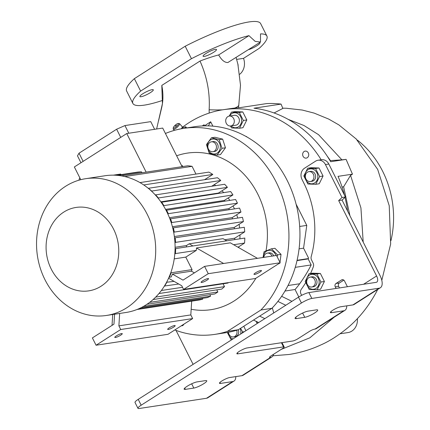 <?xml version="1.0" encoding="UTF-8"?>
<svg xmlns="http://www.w3.org/2000/svg" width="430" height="430" viewBox="0 0 430 430"><rect width="100%" height="100%" fill="white"/><g stroke="black" fill="none" stroke-linecap="round" stroke-linejoin="round"><path stroke-width="0.64" d="M181.261 128.785A4.166 1.129 -41.4 0 0 182.137 127.457A4.166 1.129 -41.4 0 0 182.266 127.022L182.153 128.102A3.333 0.903 138.6 0 1 182.051 128.452A3.333 0.903 138.6 0 1 181.949 128.661M173.408 127.387A3.333 0.903 -41.4 0 0 173.306 127.737A3.333 0.903 -41.4 0 0 175.44 127.301A3.333 0.903 -41.4 0 0 178.337 124.243A3.333 0.903 -41.4 0 0 178.106 123.507A3.333 0.903 -41.4 0 0 175.574 124.883A3.333 0.903 -41.4 0 0 173.408 127.387M178.106 123.507L179.192 123.534A4.166 1.129 138.6 0 1 179.53 123.663A4.166 1.129 138.6 0 1 179.487 124.453A4.166 1.129 138.6 0 1 176.316 127.946A4.166 1.129 138.6 0 1 173.279 129.172A4.166 1.129 138.6 0 1 173.193 128.823L173.306 127.737M175.257 126.205L176.499 125.264L175.257 126.205M182.186 127.801L185.701 126.775L186.706 127.92M185.701 126.775L185.099 128.167M182.266 127.022A4.166 1.129 -41.4 0 0 182.18 126.667L179.53 123.663M174.816 329.95A104.173 89.386 81.4 0 0 214.866 334.379A104.173 89.386 81.4 0 0 227.341 331.396L260.902 309.998A104.173 89.386 81.4 0 0 279.355 188.942A104.173 89.386 81.4 0 0 183.54 128.403L194.543 126.726A104.173 89.386 81.4 0 1 290.358 187.27A104.173 89.386 81.4 0 1 271.9 308.326L260.902 309.998M165.432 133.477A104.173 89.386 81.4 0 1 183.54 128.403M176.649 155.784A79.174 67.935 81.4 0 1 244.116 174.413A79.174 67.935 81.4 0 1 266.003 250.873M255.882 278.253A79.174 67.935 81.4 0 1 234.183 300.93A79.174 67.935 81.4 0 1 191.167 309.267M222.004 148.307L219.198 139.653L211.42 137.793L214.887 137.267L222.659 139.126L225.465 147.78L220.493 154.58L217.026 155.106L222.004 148.307L225.465 147.78M214.248 184.626A55.422 47.553 81.4 0 1 215.72 185.626M221.961 190.818A55.422 47.553 81.4 0 1 223.713 192.602M228.158 197.977A55.422 47.553 81.4 0 1 229.819 200.38M233.055 205.959A55.422 47.553 81.4 0 1 234.447 208.867M236.72 214.731A55.422 47.553 81.4 0 1 237.725 218.058M239.101 224.326A55.422 47.553 81.4 0 1 239.607 227.997M239.988 234.871A55.422 47.553 81.4 0 1 239.87 238.817M238.892 246.68A55.422 47.553 81.4 0 1 238.704 247.615M227.341 331.396L238.344 329.724A104.173 89.386 81.4 0 1 225.868 332.707L214.866 334.379M277.13 256.688L277.56 254.888L281.021 254.361L279.994 262.381M279.849 262.966L278.549 263.8M279.226 263.37L279.769 263.284M275.893 255.527A7.52 6.455 -98.6 0 0 275.872 255.452A7.52 6.455 -98.6 0 0 268.648 250.368A7.52 6.455 -98.6 0 0 263.332 257.441M277.56 254.888L271.448 248.82L274.915 248.293L281.021 254.361M271.448 248.82L264.09 251.668L263.015 257.489M273.706 255.861A4.999 4.289 -98.6 0 0 273.512 255.441A4.999 4.289 -98.6 0 0 269.062 252.856L267.369 253.114A4.999 4.289 -98.6 0 0 263.832 257.366M272.013 256.119A4.999 4.289 -98.6 0 0 271.819 255.7A4.999 4.289 -98.6 0 0 267.369 253.114M158.966 293.539L227.986 283.042A67.918 58.281 -98.6 0 0 228.373 282.612M223.079 283.789L224.503 286.627L155.708 297.087M153.112 299.538L221.681 289.111A67.918 58.281 -98.6 0 0 224.503 286.627M146.985 304.273L214.769 293.964L217.854 291.997L216.774 289.858M141.088 307.687L207.255 297.625A67.918 58.281 -98.6 0 0 210.598 296.179L209.861 294.711M137.1 309.466L199.111 300.033A67.918 58.281 -98.6 0 0 202.74 299.146L202.347 298.372M137.041 309.487L194.204 300.78M186.421 246.944A56.255 48.267 -98.6 0 0 186.486 245.551L175.091 247.288M174.365 236.538L234.226 227.432A56.255 48.267 81.4 0 1 234.393 228.792M172.414 226.723L232.173 217.634A56.255 48.267 81.4 0 1 232.517 218.849M169.441 217.693L228.819 208.663A56.255 48.267 81.4 0 1 229.265 209.657M165.561 209.394L224.245 200.471A56.255 48.267 81.4 0 1 224.697 201.159M160.852 201.831L218.424 193.075A56.255 48.267 81.4 0 1 218.693 193.366M182.11 166.652L162.712 128.076L126.748 133.547L146.146 172.118M120.959 174.644L120.658 174.048L113.359 175.16M141.964 172.752L141.518 171.86A67.918 58.281 -98.6 0 0 137.573 172.113L116.637 175.3M80.759 179.692L74.352 166.958L126.748 133.547M79.867 177.918A8.853 4.252 57.5 0 0 79.056 180.159M141.518 171.86L118.062 175.424M169.173 276.877L169.361 277.248L171.199 276.968A67.918 58.281 81.4 0 0 172.414 274.087L182.997 280.134L204.572 266.374L208.254 273.695L183.599 289.417L181.756 285.756L168.581 278.231M169.361 277.248A67.918 58.281 -98.6 0 0 171.183 272.781L192.059 269.605A67.918 58.281 81.4 0 1 191.457 271.19L172.414 274.087M192.059 269.605L185.781 257.113L174.231 258.871M170.941 272.298L171.183 272.781M208.254 273.695L280.183 262.757L276.501 255.436L257.457 258.333L230.319 242.826L196.467 247.97A67.918 58.281 81.4 0 1 196.295 250.405L185.781 257.113M196.295 250.405L175.424 253.582A67.918 58.281 -98.6 0 0 175.687 248.578L175.069 248.97M174.806 253.974L175.424 253.582M194.387 272.867L191.457 271.19M257.457 258.333L204.572 266.374M206.943 280.183A4.166 0.758 -26.7 0 1 201.106 282.376A4.166 0.758 -26.7 0 1 202.713 280.822A4.166 0.758 -26.7 0 1 208.55 278.629A4.166 0.758 -26.7 0 1 206.943 280.183M280.183 262.757L255.527 278.479L183.599 289.417M259.833 272.136A4.166 0.758 -26.7 0 1 253.996 274.329A4.166 0.758 -26.7 0 1 255.603 272.781A4.166 0.758 -26.7 0 1 261.44 270.588A4.166 0.758 -26.7 0 1 259.833 272.136M182.814 166.544L182.368 165.647A67.918 58.281 -98.6 0 0 181.621 165.674M195.962 174.08L192.065 166.335A67.918 58.281 -98.6 0 0 187.727 165.797L121.41 175.881M143.727 184.938L212.812 174.435A67.918 58.281 -98.6 0 0 208.867 172.118L139.965 182.594M212.812 174.435L204.556 179.702M151.468 191.092L220.757 180.476A67.918 58.281 -98.6 0 0 217.478 177.735L148.259 188.302M220.757 180.476L211.732 186.233M157.977 198.047L227.4 187.351A67.918 58.281 -98.6 0 0 224.653 184.266L155.284 194.935M227.4 187.351L218.424 193.075M163.411 205.69L232.936 194.93A67.918 58.281 -98.6 0 0 230.657 191.549L161.175 202.288M232.936 194.93L224.245 200.471M228.819 208.663L237.451 203.159L235.613 199.499L166.039 210.291M232.173 217.634L240.961 212.033A67.918 58.281 -98.6 0 0 239.558 208.088L169.92 218.929M234.226 227.432L243.418 221.574A67.918 58.281 -98.6 0 0 242.482 217.333L173.354 227.846L172.79 228.206M234.678 239.607A56.255 48.267 81.4 0 0 234.742 238.215L244.702 231.861A67.918 58.281 -98.6 0 0 244.299 227.287L175.171 237.795L174.569 238.177M238.026 247.228L244.552 243.068A67.918 58.281 -98.6 0 0 244.815 238.064L175.687 248.578M234.742 238.215L224.874 239.714M166.598 282.257L174.085 281.376M114.584 314.223L113.961 324.156L92.385 337.915L96.067 345.236L120.722 329.514L118.884 325.854L119.664 313.454M120.647 335.212A4.166 0.758 -26.7 0 1 114.81 337.405A4.166 0.758 -26.7 0 1 116.417 335.857A4.166 0.758 -26.7 0 1 122.254 333.659A4.166 0.758 -26.7 0 1 120.647 335.212M173.537 327.171A4.166 0.758 -26.7 0 1 167.7 329.364A4.166 0.758 -26.7 0 1 169.307 327.81A4.166 0.758 -26.7 0 1 175.144 325.617A4.166 0.758 -26.7 0 1 173.537 327.171M96.067 345.236L167.996 334.298L192.651 318.576L120.722 329.514M85.726 178.681L105.097 175.736A69.171 59.351 81.4 0 1 171.333 222.998A69.171 59.351 81.4 0 1 146.055 304.875A69.171 59.351 81.4 0 1 125.893 312.502L106.522 315.448A69.171 59.351 81.4 0 1 40.286 268.186A69.171 59.351 81.4 0 1 65.564 186.308A69.171 59.351 81.4 0 1 85.726 178.681A69.171 59.351 81.4 0 1 151.962 225.944A69.171 59.351 81.4 0 1 126.683 307.826A69.171 59.351 81.4 0 1 106.522 315.448M63.785 212.087A42.188 36.201 81.4 0 1 113.633 229.249A42.188 36.201 81.4 0 1 101.066 286.208A42.188 36.201 81.4 0 1 51.218 269.046A42.188 36.201 81.4 0 1 63.785 212.087M149.661 302.371L217.854 291.997M167.85 213.973L168.323 213.672L166.48 210.012M168.323 213.672L237.451 203.159M182.368 165.647L181.664 165.754M192.065 166.335L124.797 176.563M240.961 212.033L171.828 222.541A67.918 58.281 -98.6 0 0 170.43 218.601M171.296 222.885L171.828 222.541M243.418 221.574L174.29 232.087A67.918 58.281 -98.6 0 0 173.354 227.846M173.709 232.453L174.29 232.087M226.787 240.805L223.052 238.672L189.205 243.821L186.486 245.551M244.702 231.861L175.569 242.375A67.918 58.281 -98.6 0 0 175.171 237.795M174.962 242.762L175.569 242.375M244.552 243.068L233.646 244.724M143.561 306.375L210.598 296.179M138.401 308.928L202.74 299.146M163.808 205.438A67.918 58.281 -98.6 0 0 161.529 202.062M158.272 197.859A67.918 58.281 -98.6 0 0 155.526 194.779M151.629 190.99A67.918 58.281 -98.6 0 0 148.345 188.249M182.53 287.299L161.384 290.492M160.809 291.26A67.918 58.281 -98.6 0 0 161.395 290.513M164.427 286.031L178.703 284.015M164.496 286.17A67.918 58.281 -98.6 0 0 166.716 282.499M192.651 318.576L190.812 314.916L191.678 301.183M190.812 314.916L118.884 325.854M112.714 314.507L112.031 325.386M196.467 247.97L223.611 263.477M189.205 243.821L192.936 245.955M120.733 137.385L116.627 129.22L79.029 153.198L77.481 155.832L80.958 162.75M116.627 129.22L124.942 125.565L150.753 121.636L154.612 129.312M83.13 161.363L79.029 153.198M128.801 133.236L124.942 125.565M238.344 329.724L271.9 308.326M264.821 318.625L259.677 316.12M272.319 307.891L273.749 312.933M258.656 322.559L253.512 320.054A95.836 82.237 81.4 0 1 253.506 320.054L253.528 320.06M308.041 258.683L311.18 264.928A141.674 121.566 81.4 0 1 299.688 283.752A88.338 75.798 81.4 0 1 295.05 289.508L298.802 296.958M307.31 259.037L307.928 258.645A4.166 2 57.5 0 0 308.326 258.5L307.708 258.892A4.166 2 -122.5 0 1 307.31 259.037L297.022 260.601M295.249 267.347L311.18 264.928M284.983 291.04L295.05 289.508M291.943 301.333L281.629 296.313M285.778 305.262L277.893 301.425M208.324 125.888L210.689 121.776L204.433 125.872M204.524 125.705L204.056 124.775L202.207 125.952M210.689 121.776L212.893 126.151M246.18 136.563L246.589 136.498A141.674 121.566 -98.6 0 0 246.041 136.487M246.798 136.912L246.589 136.498M303.069 156.283A3.542 3.037 -98.6 0 0 306.224 158.116A3.542 3.037 -98.6 0 0 308.31 152.946A3.542 3.037 -98.6 0 0 305.16 151.113A3.542 3.037 -98.6 0 0 303.069 156.283M182.218 127.457A116.675 100.115 81.4 0 1 223.127 109.736A116.675 100.115 81.4 0 1 321.178 159.761A8.331 7.149 81.4 0 1 321.404 159.729A8.331 7.149 81.4 0 1 328.821 164.034L345.392 196.978L342.06 200.068L379.98 275.463A13.335 6.402 -122.5 0 1 380.383 287.74A13.335 6.402 -122.5 0 1 379.104 288.208L352.906 304.913A13.335 6.402 57.5 0 0 354.186 304.445L380.383 287.74M308.326 258.5A4.166 2 57.5 0 0 308.616 258.21L303.569 248.169L306.767 225.39L296.103 204.191M243.342 120.475L239.306 112.445L231.431 112.165L234.893 111.639L242.767 111.918L246.809 119.948L242.971 127.699L239.51 128.226L243.342 120.475L246.809 119.948M363.205 242.111L360.926 207.91L350.558 175.349L352.466 174.161L346.091 159.369L341.909 159.847L318.576 134.697L303.983 125.512L288.224 119.395M274.066 112.972L282.833 108.43L281.059 104.092L253.979 108.209A116.675 100.115 81.4 0 1 330.681 161.718L346.091 159.369M281.059 104.092A116.675 100.115 -98.6 0 0 266.697 103.582L239.618 107.699A116.675 100.115 81.4 0 0 230.743 108.58L223.127 109.736M209.19 113.063L209.136 109.763C210.119 93.095 207.077 76.862 200.004 61.049L161.809 85.403L162.432 103.608L156.627 129.005M281.231 349.386L309.853 337.813L334.158 317.216M350.558 175.349L343.624 186.803L342.06 187.039M349.934 215.72L343.624 186.803M141.051 96.728A7.498 1.365 153.3 0 0 148.882 93.525A7.498 1.365 153.3 0 0 153.3 89.822A7.498 1.365 153.3 0 0 152.145 89.655A7.498 1.365 153.3 0 0 144.313 92.858A7.498 1.365 153.3 0 0 139.895 96.562A7.498 1.365 153.3 0 0 141.051 96.728M205.992 53.465A7.498 1.365 153.3 0 0 203.094 56.26A7.498 1.365 153.3 0 0 213.608 52.309A7.498 1.365 153.3 0 0 216.5 49.52A7.498 1.365 153.3 0 0 205.992 53.465M158.589 120.706L161.744 107.387C163.282 100.566 163.314 93.299 161.841 85.591L161.809 85.403M200.004 61.049C207.061 58.346 213.28 56.314 218.66 54.959L248.932 35.652L255.178 41.393L260.505 42.022L260.505 33.895A75.003 13.679 -26.7 0 1 266.896 36.039A75.003 13.679 -26.7 0 1 259.15 48.386L243.52 58.356L236.667 59.394M162.782 100.351A75.003 13.679 -26.7 0 1 132.881 103.442A75.003 13.679 -26.7 0 1 140.626 91.095L191.452 58.684A75.003 13.679 -26.7 0 1 248.932 35.652M238.553 107.753L240.504 85.161L237.838 63.85M376.358 292.061L377.712 289.444M381.802 280.371L390.655 244.025L389.236 205.776L377.68 169.388L355.992 138.729M248.594 49.617A7.498 1.365 153.3 0 0 256.146 46.23A7.498 1.365 153.3 0 0 259.881 42.919A7.498 1.365 153.3 0 0 259.424 42.715M191.452 58.684L185.196 46.236L134.364 78.652L140.626 91.095M185.196 46.236A75.003 13.679 -26.7 0 1 260.634 23.596L266.896 36.039M132.881 103.442L126.624 90.999A75.003 13.679 -26.7 0 1 134.364 78.652M260.505 42.022L227.873 62.527C224.664 62.64 221.595 60.119 218.66 54.959M330.052 160.659L330.444 160.6L326.967 155.768M330.444 160.6L341.909 159.847M352.466 174.161L338.044 176.354A116.675 100.115 81.4 0 1 344.409 195.026M344.994 197.343A116.675 100.115 81.4 0 1 347.569 211.023M357.319 140.067A89.591 76.873 81.4 0 1 390.956 240.623M239.73 74.25A13.335 11.443 -98.6 0 0 243.52 58.356M340.092 333.777L347.951 332.578A13.335 11.443 -98.6 0 0 357.373 318.635M231.071 125.92A7.52 6.455 -98.6 0 0 238.408 126.861A7.52 6.455 -98.6 0 0 240.65 116.707A7.52 6.455 -98.6 0 0 231.765 113.649A7.52 6.455 -98.6 0 0 229.566 116.035M231.431 112.165L229.222 116.089M230.432 126.006L231.63 127.946L239.51 128.226M229.254 116.084L234.334 115.31A4.999 4.289 81.4 0 1 238.784 117.895A4.999 4.289 81.4 0 1 235.839 125.2L230.759 125.969A4.999 4.289 81.4 0 1 226.309 123.383A4.999 4.289 81.4 0 1 229.254 116.084A4.999 4.289 81.4 0 1 233.705 118.669A4.999 4.289 81.4 0 1 230.759 125.969M239.306 112.445L242.767 111.918M184.11 324.021L182.755 325.628L181.224 325.859M307.928 258.645L297.092 260.295M306.767 225.39L299.688 226.465M303.569 248.169L299.081 248.852M216.15 153.634A7.52 6.455 -98.6 0 0 219.897 144.163A7.52 6.455 -98.6 0 0 211.533 139.385A7.52 6.455 -98.6 0 0 207.787 148.855A7.52 6.455 -98.6 0 0 216.15 153.634M211.42 137.793L206.448 144.593L209.254 153.247L217.026 155.106M212.898 151.709L214.591 151.451A4.999 4.289 -98.6 0 0 216.048 150.903A4.999 4.289 -98.6 0 0 217.876 144.98A4.999 4.289 -98.6 0 0 213.092 141.567L211.399 141.825A4.999 4.289 -98.6 0 0 209.942 142.373A4.999 4.289 -98.6 0 0 208.115 148.291A4.999 4.289 -98.6 0 0 212.898 151.709A4.999 4.289 -98.6 0 0 214.36 151.161A4.999 4.289 -98.6 0 0 216.188 145.238A4.999 4.289 -98.6 0 0 211.399 141.825M219.198 139.653L222.659 139.126M328.821 164.034L325.44 164.55A8.331 7.149 -98.6 0 0 318.023 160.239A8.331 7.149 -98.6 0 0 315.593 161.159L304.499 168.237A8.331 7.149 -98.6 0 0 302.016 179.487L303.854 183.148A90.004 77.228 -98.6 0 1 311.212 256.56A4.166 3.574 -98.6 0 0 311.551 259.957L313.104 263.047A4.166 3.574 81.4 0 1 313.33 266.804A95.836 82.237 -98.6 0 1 310.551 273.475M325.44 164.55L342.006 197.488L345.392 196.978M342.006 197.488L338.673 200.579L342.06 200.068M253.41 320.119A4.166 3.574 81.4 0 1 253.678 320.135M255.785 321.162A4.166 3.574 81.4 0 1 256.619 322.306L257.78 322.129M257.204 323.484L256.619 322.306M281.43 342.726L283.531 346.897A4.166 0.758 -26.7 0 1 284.171 346.988A4.166 0.758 -26.7 0 1 282.564 348.536L271.158 355.809A4.166 0.758 153.3 0 0 269.551 357.362A4.166 0.758 153.3 0 0 270.196 357.454L270.615 357.389A13.335 6.402 57.5 0 0 271.894 356.921A13.335 6.402 57.5 0 0 273.528 354.298M305.671 282.704A95.836 82.237 -98.6 0 1 301.296 289.272A4.166 3.574 -98.6 0 0 300.995 294.007L301.666 295.34M283.531 346.897L237.833 353.842A6.251 1.139 -26.7 0 1 236.871 353.702A6.251 1.139 -26.7 0 1 239.284 351.38A6.251 1.139 -26.7 0 1 247.078 347.945L292.776 341.001A4.166 0.758 153.3 0 0 297.974 338.711L309.374 331.439A4.166 0.758 -26.7 0 1 314.572 329.154L314.996 329.09A13.335 6.402 57.5 0 0 316.276 328.617L344.941 310.342A13.335 6.402 -122.5 0 1 343.661 310.809L331.39 312.675A6.251 1.139 -26.7 0 1 330.428 312.535A6.251 1.139 -26.7 0 1 334.11 309.45A6.251 1.139 -26.7 0 1 340.635 306.778L352.906 304.913M176.02 330.396L193.102 364.361M243.81 326.236L245.869 330.713M227.325 332.471L230.953 339.404L232.125 339.48M232.963 338.942A7.52 6.455 81.4 0 1 227.981 332.352M240.155 328.568A7.52 6.455 81.4 0 1 240.65 334.04M241.859 333.266L242.665 331.938L240.537 328.327M236.683 330.251A4.999 4.289 81.4 0 1 233.463 336.916L235.156 336.658A4.999 4.289 -98.6 0 0 238.279 329.745M233.463 336.916A4.999 4.289 81.4 0 1 229.013 334.33A4.999 4.289 81.4 0 1 228.427 332.272M244.347 331.68L242.665 331.938M271.894 356.921L243.235 375.196A13.335 6.402 -122.5 0 1 241.956 375.669L229.684 377.535A6.251 1.139 153.3 0 0 223.159 380.206A6.251 1.139 153.3 0 0 219.477 383.291A6.251 1.139 153.3 0 0 220.439 383.431L232.711 381.566A13.335 6.402 57.5 0 0 233.984 381.093A13.335 6.402 57.5 0 0 235.79 376.605M233.984 381.093L207.792 397.798A13.335 6.402 -122.5 0 1 206.513 398.271L139.239 408.5A8.331 1.521 153.3 0 1 137.955 408.312L135.009 402.458A8.331 1.521 -26.7 0 1 138.224 399.357L141.169 405.21A8.331 1.521 153.3 0 0 137.955 408.312M338.673 200.579L376.599 275.979A6.665 3.198 -122.5 0 1 376.798 282.118A6.665 3.198 -122.5 0 1 376.159 282.354L308.885 292.583L311.831 298.436L379.104 288.208M311.831 298.436A8.331 1.521 153.3 0 0 301.435 303.01L141.169 405.21M301.435 303.01L298.49 297.157A8.331 1.521 -26.7 0 1 308.885 292.583M298.49 297.157L138.224 399.357M346.741 305.854A13.335 6.402 -122.5 0 1 344.941 310.342M347.402 286.724L344.511 280.973A2.499 2.145 81.4 0 0 342.285 279.683A2.499 2.145 81.4 0 0 341.554 279.957L336.007 283.494L339.394 282.978A2.499 2.145 -98.6 0 0 338.646 286.353L339.442 287.933M338.646 286.353L335.266 286.869L336.056 288.449M335.266 286.869A2.499 2.145 81.4 0 1 336.007 283.494M320.947 282.015L316.91 273.985L309.036 273.706L312.497 273.179L320.371 273.458L324.408 281.489L320.576 289.239L317.109 289.766L320.947 282.015L324.408 281.489M319.592 176.542L315.555 168.512L307.681 168.232L311.143 167.705L319.017 167.985L323.059 176.015L319.221 183.766L315.76 184.293L319.592 176.542L323.059 176.015M314.658 182.927A7.52 6.455 -98.6 0 0 316.899 172.774A7.52 6.455 -98.6 0 0 308.014 169.716A7.52 6.455 -98.6 0 0 305.773 179.869A7.52 6.455 -98.6 0 0 314.658 182.927M307.681 168.232L303.843 175.983L307.885 184.013L315.76 184.293M308.89 171.635L310.584 171.376A4.999 4.289 81.4 0 1 314.846 173.618A4.999 4.289 81.4 0 1 315.099 178.945A4.999 4.289 81.4 0 1 312.089 181.267L310.395 181.525A4.999 4.289 81.4 0 1 306.133 179.283A4.999 4.289 81.4 0 1 305.88 173.956A4.999 4.289 81.4 0 1 308.89 171.635A4.999 4.289 81.4 0 1 313.153 173.876A4.999 4.289 81.4 0 1 313.406 179.202A4.999 4.289 81.4 0 1 310.395 181.525M315.555 168.512L319.017 167.985M316.012 288.401A7.52 6.455 -98.6 0 0 318.254 278.248A7.52 6.455 -98.6 0 0 309.363 275.189A7.52 6.455 -98.6 0 0 307.127 285.343A7.52 6.455 -98.6 0 0 316.012 288.401M309.036 273.706L305.198 281.457L309.235 289.487L317.109 289.766M310.245 277.108L311.938 276.85A4.999 4.289 81.4 0 1 312.626 276.812A4.999 4.289 81.4 0 1 316.974 281.548A4.999 4.289 81.4 0 1 313.438 286.74L311.75 286.998A4.999 4.289 81.4 0 1 311.062 287.036A4.999 4.289 81.4 0 1 306.708 282.3A4.999 4.289 81.4 0 1 310.245 277.108A4.999 4.289 81.4 0 1 310.933 277.07A4.999 4.289 81.4 0 1 315.287 281.806A4.999 4.289 81.4 0 1 311.75 286.998M316.91 273.985L320.371 273.458M343.849 280.14L339.394 282.978M304.768 317.324L296.308 318.608A7.917 1.446 -26.7 0 1 295.093 318.431A7.917 1.446 -26.7 0 1 299.753 314.523A7.917 1.446 -26.7 0 1 308.02 311.143L316.48 309.853A7.917 1.446 -26.7 0 1 317.7 310.03A7.917 1.446 -26.7 0 1 314.647 312.975A7.917 1.446 -26.7 0 1 304.768 317.324L302.623 313.051M193.817 388.075L185.357 389.365A7.917 1.446 -26.7 0 1 184.137 389.188A7.917 1.446 -26.7 0 1 188.802 385.28A7.917 1.446 -26.7 0 1 197.069 381.894L205.529 380.609A7.917 1.446 -26.7 0 1 206.749 380.786A7.917 1.446 -26.7 0 1 203.696 383.732A7.917 1.446 -26.7 0 1 193.817 388.075L191.667 383.802M288.019 285.525L299.688 283.752M222.584 109.822A66.505 12.567 -169.9 0 1 209.136 109.763M234.479 108.097A66.505 12.567 10.1 0 0 238.827 105.248M270.196 357.454L269.863 356.792M237.833 353.842L237.333 352.847M232.711 381.566L206.513 398.271M376.599 275.979L363.613 284.257M343.059 279.726L341.554 279.957M343.661 310.809L314.996 329.09M270.615 357.389L241.956 375.669M219.94 382.437L220.439 383.431M330.89 311.68L331.39 312.675M184.723 388.102L185.357 389.365M295.673 317.351L296.308 318.608M173.279 129.172L174.344 130.381M272.969 355.787L289.17 354.465C300.441 352.691 310.981 349.531 320.791 344.973C329.45 341.189 338.437 335.459 347.757 327.789C359.131 318.264 368.763 306.165 376.659 291.492M236.124 57.572L238.155 65.231M356.389 139.126L338.894 124.92L328.713 119.083L314.147 113.106L302.247 110.042L286.235 108.247L282.741 108.199M318.023 160.239L321.404 159.729M281.983 342.64L284.171 346.988"/></g></svg>

